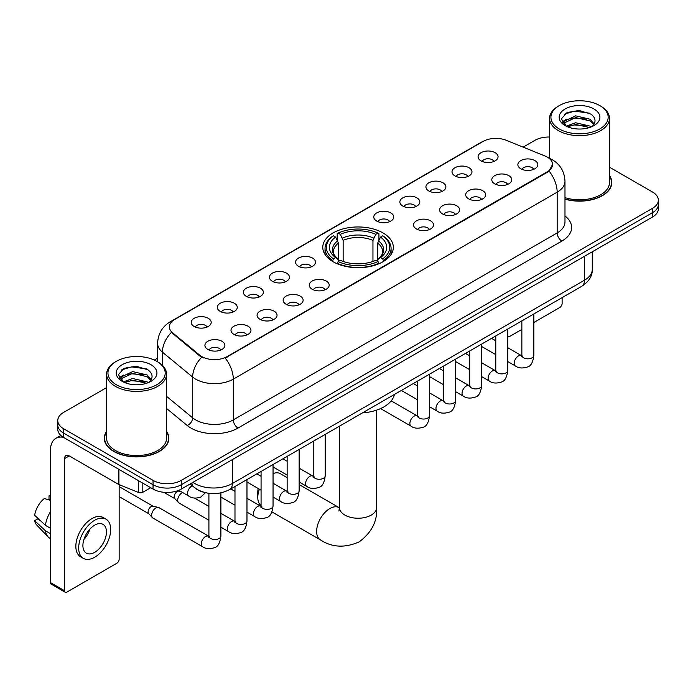 <?xml version="1.0" encoding="UTF-8"?>
<svg xmlns="http://www.w3.org/2000/svg" width="693" height="693" viewBox="0 0 693 693"><rect width="100%" height="100%" fill="white"/><g stroke="black" fill="none" stroke-linecap="round" stroke-linejoin="round"><path stroke-width="1.04" d="M383.004 232.926A35.282 20.374 0 0 0 344.551 228.508A35.282 20.374 0 0 0 322.773 247.323A35.282 20.374 0 0 0 333.108 261.729A35.282 20.374 0 0 0 371.552 266.147A35.282 20.374 0 0 0 393.338 247.323A35.282 20.374 0 0 0 383.004 232.926M454.929 175.901A9.988 5.769 180 0 1 452.953 174.272A9.988 5.769 180 0 1 456.254 167.108A9.988 5.769 180 0 1 469.057 167.749A9.988 5.769 180 0 1 471.032 174.272A9.988 5.769 180 0 1 454.929 175.901M467.836 176.498A5.994 3.456 0 0 0 466.233 174.818A5.994 3.456 0 0 0 460.325 173.943A5.994 3.456 0 0 0 456.15 176.498M428.854 190.956A9.988 5.769 180 0 1 426.871 189.328A9.988 5.769 180 0 1 430.18 182.164A9.988 5.769 180 0 1 442.974 182.805A9.988 5.769 180 0 1 444.958 189.328A9.988 5.769 180 0 1 428.854 190.956M441.762 191.563A5.994 3.456 0 0 0 440.15 189.873A5.994 3.456 0 0 0 434.251 188.998A5.994 3.456 0 0 0 430.067 191.563M402.772 206.02A9.988 5.769 180 0 1 400.797 204.383A9.988 5.769 180 0 1 404.097 197.219A9.988 5.769 180 0 1 416.9 197.86A9.988 5.769 180 0 1 418.875 204.383A9.988 5.769 180 0 1 402.772 206.02M415.679 206.618A5.994 3.456 0 0 0 414.067 204.929A5.994 3.456 0 0 0 408.168 204.054A5.994 3.456 0 0 0 403.993 206.618M376.697 221.076A9.988 5.769 180 0 1 374.714 219.438A9.988 5.769 180 0 1 378.023 212.275A9.988 5.769 180 0 1 390.817 212.924A9.988 5.769 180 0 1 392.801 219.438A9.988 5.769 180 0 1 376.697 221.076M389.605 221.673A5.994 3.456 0 0 0 387.993 219.984A5.994 3.456 0 0 0 382.094 219.109A5.994 3.456 0 0 0 377.91 221.673M298.458 266.242A9.988 5.769 180 0 1 296.474 264.613A9.988 5.769 180 0 1 299.783 257.45A9.988 5.769 180 0 1 312.578 258.091A9.988 5.769 180 0 1 314.561 264.613A9.988 5.769 180 0 1 298.458 266.242M311.365 266.84A5.994 3.456 0 0 0 309.754 265.159A5.994 3.456 0 0 0 303.855 264.276A5.994 3.456 0 0 0 299.671 266.84M272.384 281.297A9.988 5.769 180 0 1 270.4 279.669A9.988 5.769 180 0 1 273.709 272.505A9.988 5.769 180 0 1 286.504 273.146A9.988 5.769 180 0 1 288.487 279.669A9.988 5.769 180 0 1 272.384 281.297M285.282 281.895A5.994 3.456 0 0 0 283.68 280.215A5.994 3.456 0 0 0 277.772 279.34A5.994 3.456 0 0 0 273.596 281.895M246.301 296.353A9.988 5.769 180 0 1 244.317 294.724A9.988 5.769 180 0 1 247.626 287.56A9.988 5.769 180 0 1 260.421 288.201A9.988 5.769 180 0 1 262.404 294.724A9.988 5.769 180 0 1 246.301 296.353M259.208 296.95A5.994 3.456 0 0 0 257.597 295.27A5.994 3.456 0 0 0 251.698 294.395A5.994 3.456 0 0 0 247.514 296.95M220.218 311.408A9.988 5.769 180 0 1 218.243 309.78A9.988 5.769 180 0 1 221.552 302.616A9.988 5.769 180 0 1 234.347 303.257A9.988 5.769 180 0 1 236.322 309.78A9.988 5.769 180 0 1 220.218 311.408M233.125 312.015A5.994 3.456 0 0 0 231.523 310.325A5.994 3.456 0 0 0 225.615 309.45A5.994 3.456 0 0 0 221.439 312.015M194.144 326.472A9.988 5.769 180 0 1 192.16 324.835A9.988 5.769 180 0 1 195.469 317.671A9.988 5.769 180 0 1 208.264 318.312A9.988 5.769 180 0 1 210.248 324.835A9.988 5.769 180 0 1 194.144 326.472M207.051 327.07A5.994 3.456 0 0 0 205.44 325.381A5.994 3.456 0 0 0 199.541 324.506A5.994 3.456 0 0 0 195.357 327.07M481.011 160.845A9.988 5.769 180 0 1 479.028 159.217A9.988 5.769 180 0 1 482.337 152.053A9.988 5.769 180 0 1 495.131 152.694A9.988 5.769 180 0 1 497.115 159.217A9.988 5.769 180 0 1 481.011 160.845M493.918 161.443A5.994 3.456 0 0 0 492.307 159.762A5.994 3.456 0 0 0 486.408 158.888A5.994 3.456 0 0 0 482.224 161.443M494.707 183.81A9.988 5.769 180 0 1 492.732 182.181A9.988 5.769 180 0 1 496.032 175.017A9.988 5.769 180 0 1 508.835 175.658A9.988 5.769 180 0 1 510.81 182.181A9.988 5.769 180 0 1 494.707 183.81M507.614 184.407A5.994 3.456 0 0 0 506.003 182.727A5.994 3.456 0 0 0 500.103 181.852A5.994 3.456 0 0 0 495.928 184.407M468.633 198.865A9.988 5.769 180 0 1 466.649 197.236A9.988 5.769 180 0 1 469.958 190.073A9.988 5.769 180 0 1 482.752 190.714A9.988 5.769 180 0 1 484.736 197.236A9.988 5.769 180 0 1 468.633 198.865M481.54 199.471A5.994 3.456 0 0 0 479.928 197.782A5.994 3.456 0 0 0 474.029 196.907A5.994 3.456 0 0 0 469.845 199.471M442.55 213.929A9.988 5.769 180 0 1 440.566 212.292A9.988 5.769 180 0 1 443.875 205.128A9.988 5.769 180 0 1 456.67 205.769A9.988 5.769 180 0 1 458.653 212.292A9.988 5.769 180 0 1 442.55 213.929M455.457 214.527A5.994 3.456 0 0 0 453.846 212.838A5.994 3.456 0 0 0 447.947 211.963A5.994 3.456 0 0 0 443.771 214.527M416.476 228.985A9.988 5.769 180 0 1 414.492 227.347A9.988 5.769 180 0 1 417.801 220.183A9.988 5.769 180 0 1 430.596 220.833A9.988 5.769 180 0 1 432.579 227.347A9.988 5.769 180 0 1 416.476 228.985M429.374 229.582A5.994 3.456 0 0 0 427.772 227.893A5.994 3.456 0 0 0 421.864 227.018A5.994 3.456 0 0 0 417.688 229.582M312.153 289.206A9.988 5.769 180 0 1 310.178 287.578A9.988 5.769 180 0 1 313.487 280.414A9.988 5.769 180 0 1 326.282 281.055A9.988 5.769 180 0 1 328.257 287.578A9.988 5.769 180 0 1 312.153 289.206M325.06 289.804A5.994 3.456 0 0 0 323.458 288.123A5.994 3.456 0 0 0 317.55 287.249A5.994 3.456 0 0 0 313.375 289.804M286.079 304.262A9.988 5.769 180 0 1 284.095 302.633A9.988 5.769 180 0 1 287.404 295.469A9.988 5.769 180 0 1 300.199 296.11A9.988 5.769 180 0 1 302.183 302.633A9.988 5.769 180 0 1 286.079 304.262M298.986 304.859A5.994 3.456 0 0 0 297.375 303.179A5.994 3.456 0 0 0 291.476 302.304A5.994 3.456 0 0 0 287.292 304.859M259.996 319.317A9.988 5.769 180 0 1 258.021 317.689A9.988 5.769 180 0 1 261.322 310.525A9.988 5.769 180 0 1 274.125 311.166A9.988 5.769 180 0 1 276.1 317.689A9.988 5.769 180 0 1 259.996 319.317M272.903 319.915A5.994 3.456 0 0 0 271.301 318.234A5.994 3.456 0 0 0 265.393 317.359A5.994 3.456 0 0 0 261.218 319.915M233.922 334.381A9.988 5.769 180 0 1 231.938 332.744A9.988 5.769 180 0 1 235.248 325.58A9.988 5.769 180 0 1 248.042 326.221A9.988 5.769 180 0 1 250.026 332.744A9.988 5.769 180 0 1 233.922 334.381M246.829 334.979A5.994 3.456 0 0 0 245.218 333.29A5.994 3.456 0 0 0 239.319 332.415A5.994 3.456 0 0 0 235.135 334.979M207.839 349.437A9.988 5.769 180 0 1 205.856 347.799A9.988 5.769 180 0 1 209.165 340.635A9.988 5.769 180 0 1 221.959 341.285A9.988 5.769 180 0 1 223.943 347.799A9.988 5.769 180 0 1 207.839 349.437M220.746 350.034A5.994 3.456 0 0 0 219.135 348.345A5.994 3.456 0 0 0 213.236 347.47A5.994 3.456 0 0 0 209.061 350.034M520.789 168.754A9.988 5.769 180 0 1 518.806 167.126A9.988 5.769 180 0 1 522.115 159.962A9.988 5.769 180 0 1 534.909 160.603A9.988 5.769 180 0 1 536.893 167.126A9.988 5.769 180 0 1 520.789 168.754M533.697 169.352A5.994 3.456 0 0 0 532.085 167.671A5.994 3.456 0 0 0 526.186 166.796A5.994 3.456 0 0 0 522.002 169.352M544.889 155.934A17.975 10.378 180 0 1 547.288 157.094A17.975 10.378 180 0 1 552.555 164.432A17.975 10.378 180 0 1 547.288 171.769L227.191 356.583A17.975 10.378 180 0 1 199.757 355.197L172.618 332.813A17.975 10.378 180 0 1 169.361 326.862A17.975 10.378 180 0 1 174.627 319.525L483.108 141.424A17.975 10.378 180 0 1 506.133 140.263L544.889 155.934M203.777 492.264A19.976 11.53 180 0 1 195.712 488.487M106.618 431.297A32.285 18.642 0 0 0 104.288 438.253A32.285 18.642 0 0 0 113.739 451.438A32.285 18.642 0 0 0 148.926 455.474A32.285 18.642 0 0 0 168.858 438.253A32.285 18.642 0 0 0 166.528 431.297M104.617 439.934A32.285 18.642 0 0 0 104.504 440.427M552.555 164.432L549.029 171.041L547.288 172.306L225.164 358.03A23.302 13.453 60 0 1 233.307 379.14A26.629 15.376 180 0 1 195.651 379.14A26.629 15.376 180 0 1 192.663 377.087L162.422 352.148A26.629 15.376 180 0 1 157.606 343.33L157.606 361.798M106.618 387.604L63.609 412.43A19.976 11.53 0 0 0 57.762 420.59L57.762 429.288A19.976 11.53 0 0 0 63.609 437.439L153.049 489.076L153.049 484.728A19.976 11.53 0 0 0 181.289 484.728L652.503 212.673A19.976 11.53 0 0 0 658.35 204.522A19.976 11.53 0 0 1 652.503 212.673L181.289 484.728A19.976 11.53 0 0 1 153.049 484.728L63.609 433.09L153.049 484.728L153.049 480.379A19.976 11.53 0 0 0 181.289 480.379L652.503 208.324A19.976 11.53 0 0 0 658.35 200.173A19.976 11.53 0 0 0 652.503 192.022L609.494 167.195M57.762 424.939A19.976 11.53 0 0 0 63.609 433.09A19.976 11.53 0 0 1 57.762 424.939M203.794 358.03L199.757 355.985L171.405 332.38A23.302 15.584 129.5 0 0 162.422 352.148L162.422 365.367M564.977 199.151A32.285 18.642 0 0 0 611.824 182.51A32.285 18.642 0 0 0 609.494 175.554M549.575 137.015A19.976 11.53 0 0 0 534.814 140.384L523.12 147.133M157.606 358.16L154.322 360.057M57.762 420.59A19.976 11.53 0 0 0 63.609 428.742L153.049 480.379M168.642 440.427A32.285 18.642 0 0 0 168.529 439.934M611.607 184.684A32.285 18.642 0 0 0 611.495 184.191M153.049 489.076A19.976 11.53 0 0 0 181.289 489.076L652.503 217.022A19.976 11.53 0 0 0 658.35 208.87L658.35 200.173M507.761 336.053A3.326 1.923 120 0 0 508.203 336.503A3.326 1.923 120 0 0 509.866 336.339L521.855 329.418M533.844 322.496L559.762 307.527A3.326 1.923 120 0 0 562.118 303.456L562.118 297.626M559.294 128.967A28.63 16.528 0 0 0 599.774 128.967A28.63 16.528 0 0 0 599.774 105.596L600.718 106.142A29.955 17.299 0 0 1 609.494 118.364A29.955 17.299 0 0 1 590.999 134.347A29.955 17.299 0 0 1 558.35 130.596A29.955 17.299 0 0 1 549.575 118.364A29.955 17.299 0 0 1 558.35 106.142L559.294 105.596A28.63 16.528 0 0 0 559.294 128.967M564.977 197.626A29.955 17.299 0 0 0 609.494 182.51L609.494 118.364M564.977 198.934A31.956 18.451 0 0 0 611.495 182.51A31.956 18.451 0 0 0 609.494 176.091M566.216 126.178L575.64 122.756L590.176 126.152L591.207 126.923M567.645 126.828L575.64 124.48L589.596 127.512M565.956 126.048L564.492 122.817L565.003 120.842L575.64 115.852L590.176 119.248L594.17 123.969M564.535 125.095L564.492 122.817M564.587 123.675L565.003 122.574L575.64 117.576L590.176 120.98L593.71 124.688M591.839 126.654A15.047 8.688 0 0 0 592.48 126.083C596.318 121.899 595.815 117.923 590.964 114.146L579.192 110.447L567.056 112.552L561.417 118.806L565.072 125.502M593.944 108.966A20.374 11.764 0 0 0 565.176 108.94A20.374 11.764 0 0 0 565.046 125.546A20.374 11.764 0 0 0 565.133 125.598A20.374 11.764 0 0 0 594.031 125.546A20.374 11.764 0 0 0 593.944 108.966M593.762 125.702L595.226 124.697M600.718 106.142L599.774 105.596A28.63 16.528 0 0 0 559.294 105.596M564.267 114.276L574.454 111.14L589.284 113.124M562.3 122.678L565.081 120.703M569.672 118.919L574.454 118.044L586.451 119.075M569.672 125.814L574.454 124.948L586.451 125.979M561.988 122.124L566.233 119.265M259.407 489.18A18.642 10.759 120 0 0 257.787 497.418L257.787 491.987A11.98 6.921 -60 0 1 258.255 488.522M257.787 497.418A18.642 10.759 120 0 0 261.07 505.578M332.467 261.356L333.42 258.836A31.687 18.295 0 0 1 333.42 235.819L335.594 237.075A28.63 16.528 0 0 0 335.594 257.579L337.751 258.801L338.444 261.365M338.444 260.317L338.444 243.113L335.594 237.075M337.179 239.804L337.179 233.645L338.123 233.099A31.687 18.295 0 0 1 377.98 233.099L375.805 234.364A28.63 16.528 0 0 0 340.306 234.364L343.148 240.393L343.148 261.434M372.955 261.434L372.955 240.393L375.805 234.364M362.456 412.898A36.616 21.136 0 0 0 394.404 394.456M337.179 263.184A33.021 19.066 0 0 0 378.932 263.184L377.98 261.547A31.687 18.295 0 0 1 338.123 261.547L337.179 263.747M378.932 263.747L378.932 263.184M333.42 235.819L332.467 236.365A33.021 19.066 0 0 0 325.034 248.415A33.021 19.066 0 0 0 332.467 260.464M377.98 233.099L378.932 233.645L378.932 239.804M338.123 261.547L340.306 260.291A28.63 16.528 0 0 0 375.805 260.291L377.98 261.547M335.594 257.579L333.42 258.836M340.306 234.364L338.123 233.099M337.751 240.783A25.606 14.787 0 0 0 337.751 258.801L337.872 258.879C334.234 255.362 332.744 252.971 333.42 251.715A24.627 14.224 0 0 1 338.444 243.113M383.636 260.464A33.021 19.066 0 0 0 391.077 248.415A33.021 19.066 0 0 0 383.636 236.365L382.692 235.819A31.687 18.295 0 0 1 382.692 258.836L383.636 261.356M382.692 258.836L380.509 257.579A28.63 16.528 0 0 0 380.509 237.075L382.692 235.819M380.509 237.075L377.668 243.113L377.668 260.317L378.361 258.801L380.509 257.579M377.668 243.113A24.627 14.224 0 0 1 382.683 251.715C383.359 252.98 381.878 255.37 378.239 258.879L378.361 258.801A25.606 14.787 0 0 0 378.361 240.783M377.668 261.365L377.668 260.317M287.145 477.633L280.284 473.665A18.642 10.759 120 0 0 273.051 473.579M208.914 520.261L178.959 502.962A5.994 3.456 -60 0 1 178.473 502.572A5.994 3.456 -60 0 1 177.711 500.216A5.994 3.456 -60 0 1 181.947 492.879A5.994 3.456 -60 0 1 182.657 492.541M178.473 502.572L174.731 498.527A4.331 2.495 -60 0 1 174.186 496.82A4.331 2.495 -60 0 1 177.243 491.519A4.331 2.495 -60 0 1 178.993 491.146L181.038 491.606M220.894 492.87L220.894 536.035C220.071 543 217.914 546.881 214.432 547.695C209.485 549.228 205.5 548.882 202.495 546.664L152.876 518.017A5.994 3.456 -60 0 1 152.391 517.628A5.994 3.456 -60 0 1 151.637 515.28A5.994 3.456 -60 0 1 155.873 507.934A5.994 3.456 -60 0 1 158.29 507.415A5.994 3.456 -60 0 1 158.87 507.64L209.702 536.763M152.391 517.628L148.648 513.582A4.331 2.495 -60 0 1 148.103 511.876A4.331 2.495 -60 0 1 151.161 506.583A4.331 2.495 -60 0 1 152.91 506.202L158.29 507.415M142.81 483.16L142.81 492.273L150.693 487.716M63.384 437.309A26.629 15.376 -120 0 0 55.942 438.297A26.629 15.376 -120 0 0 50.424 450.485L50.424 582.57L64.553 590.722L64.553 458.636A6.661 3.846 60 0 1 65.93 455.587A6.661 3.846 60 0 1 69.257 455.916L118.477 484.338L118.477 469.118M64.553 590.722A3.326 1.923 120 0 0 65.237 592.246L51.117 584.095A3.326 1.923 -60 0 1 50.424 582.57M65.237 592.246A3.326 1.923 120 0 0 66.9 592.082L116.796 563.27A3.326 1.923 120 0 0 119.153 559.199L119.153 484.641M142.81 492.273A3.326 1.923 180 0 1 138.548 492.48L118.919 484.554A3.326 1.923 180 0 1 118.477 484.338M94.672 552.347A16.641 9.607 120 0 0 105.553 537.681A16.641 9.607 120 0 0 102.997 524.341A16.641 9.607 120 0 0 94.672 525.164A16.641 9.607 120 0 0 83.801 539.838A16.641 9.607 120 0 0 86.356 553.17A16.641 9.607 120 0 0 94.672 552.347M83.922 539.449A16.641 9.607 120 0 0 89.899 529.097M50.424 496.24L49.012 495.807L49.012 499.151L50.424 499.965M105.994 519.152L103.17 517.524A22.635 13.072 120 0 0 91.848 518.65A22.635 13.072 120 0 0 77.062 538.591A22.635 13.072 120 0 0 80.535 556.73L83.359 558.359A22.635 13.072 120 0 0 94.672 557.241A22.635 13.072 120 0 0 109.459 537.292A22.635 13.072 120 0 0 105.994 519.152A22.635 13.072 120 0 0 94.672 520.278A22.635 13.072 120 0 0 79.886 540.219A22.635 13.072 120 0 0 83.359 558.359M50.424 511.798A21.968 12.682 120 0 0 45.426 525.337L34.65 515.254A17.308 9.997 120 0 1 44.309 498.527L50.424 500.381M50.424 528.222L45.426 525.337M40.48 520.712L37.543 519.014L34.65 520.686L45.426 530.769L50.424 533.662M45.426 530.769A21.968 12.682 120 0 0 48.138 536.91A21.968 12.682 120 0 0 49.801 538.218L50.424 538.574M50.424 495.417A17.308 9.997 120 0 0 49.012 495.807M34.65 520.686A17.308 9.997 120 0 0 36.694 524.999L48.138 536.91M116.329 384.71A28.63 16.528 0 0 0 156.817 384.71A28.63 16.528 0 0 0 156.817 361.339L157.753 361.885A29.955 17.299 0 0 1 166.528 374.107A29.955 17.299 0 0 1 148.033 390.09A29.955 17.299 0 0 1 115.384 386.339A29.955 17.299 0 0 1 106.618 374.107A29.955 17.299 0 0 1 115.384 361.885L116.329 361.339A28.63 16.528 0 0 0 116.329 384.71M106.618 374.107L106.618 438.253A29.955 17.299 0 0 0 115.384 450.485A29.955 17.299 0 0 0 148.033 454.236A29.955 17.299 0 0 0 166.528 438.253L166.528 374.107M106.618 431.834A31.956 18.451 0 0 0 104.617 438.253A31.956 18.451 0 0 0 113.973 451.299A31.956 18.451 0 0 0 148.804 455.301A31.956 18.451 0 0 0 168.529 438.253A31.956 18.451 0 0 0 166.528 431.834M123.25 381.921L132.675 378.499L147.211 381.895L148.241 382.666M124.679 382.571L132.675 380.223L146.63 383.255M122.99 381.791L121.526 378.56L122.037 376.585L132.675 371.595L147.211 374.991L151.204 379.712M121.57 380.838L121.526 378.56M121.621 379.417L122.037 378.317L132.675 373.319L147.211 376.723L150.745 380.431M148.882 382.397A15.047 8.688 0 0 0 149.515 381.826C153.352 377.642 152.85 373.666 147.999 369.889L136.226 366.19L124.09 368.304L118.451 374.549L122.107 381.245M150.979 364.709A20.374 11.764 0 0 0 122.211 364.683A20.374 11.764 0 0 0 122.081 381.289A20.374 11.764 0 0 0 122.167 381.341A20.374 11.764 0 0 0 151.065 381.289A20.374 11.764 0 0 0 150.979 364.709M150.797 381.445L152.261 380.44M157.753 361.885L156.817 361.339A28.63 16.528 0 0 0 116.329 361.339M121.301 370.019L131.497 366.883L146.318 368.867M119.335 378.421L122.115 376.446M126.706 374.662L131.497 373.787L143.486 374.818M126.706 381.557L131.497 380.691L143.486 381.722M119.023 377.867L123.267 375.017M172.618 332.813L172.618 333.602M199.757 355.197L199.757 355.985M227.191 356.583L227.191 357.12M547.288 171.769L547.288 172.306M564.977 215.956A33.29 19.213 180 0 1 561.884 241.077L238.02 428.057A6.661 3.846 60 0 1 233.307 419.906L557.172 232.926A26.629 15.376 0 0 0 564.977 222.055L564.977 181.289A26.629 15.376 180 0 1 557.172 192.16A23.302 13.453 -120 0 0 549.029 171.041M238.02 428.057A33.29 19.213 180 0 1 190.939 428.057A33.29 19.213 180 0 1 187.214 425.493L166.528 408.437M201.741 357.216A23.302 15.584 129.5 0 0 192.663 377.087L192.663 417.853A26.629 15.376 0 0 0 195.651 419.906A26.629 15.376 0 0 0 233.307 419.906L233.307 379.14L557.172 192.16L557.172 232.926A6.661 3.846 60 0 0 561.884 241.077M564.977 181.289C564.526 171.708 560.316 164.527 552.347 159.745L548.986 158.108A23.302 10.915 112 0 0 548.674 157.995M172.644 320.885A23.302 13.453 -120 0 0 170.235 321.795C162.266 326.576 158.056 333.757 157.606 343.33M170.235 321.795L481.15 142.29A23.302 13.453 60 0 1 482.917 141.537M181.289 480.379L181.289 489.076M652.503 208.324L652.503 217.022M63.609 428.742L63.609 437.439M166.528 396.301L192.663 417.853A6.661 4.453 -50.5 0 1 187.214 425.493M192.923 482.363A26.629 15.376 0 0 0 194.707 483.506A26.629 15.376 0 0 0 232.363 483.506L584.476 280.215A26.629 15.376 0 0 0 592.281 269.343C592.472 275.953 588.955 281.609 581.722 286.313L229.608 489.596A13.314 7.684 60 0 0 232.363 483.506L232.363 459.589M584.476 256.297L584.476 280.215A13.314 7.684 60 0 1 581.722 286.313M191.84 482.986A13.314 8.905 129.5 0 0 194.161 487.318L190.116 483.983M376.697 410.109L376.697 507.475A18.642 10.759 180 0 1 371.231 515.09A18.642 10.759 180 0 1 344.871 515.09A18.642 10.759 180 0 1 339.414 507.475L338.912 511.053M376.697 507.475C377.494 521.162 371.63 532.64 359.104 541.909C344.819 548.128 331.947 547.47 320.487 539.925A18.642 10.759 -60 0 1 317.637 524.991A18.642 10.759 -60 0 1 329.807 508.567A18.642 10.759 -60 0 1 339.128 507.64L339.414 507.804M372.955 240.393A24.627 14.224 0 0 0 343.148 240.393M373.657 238.071A25.606 14.787 0 0 0 342.455 238.071M533.844 313.955L533.844 355.362A5.994 3.456 180 0 1 531.808 357.96A5.994 3.456 180 0 1 523.613 357.805A5.994 3.456 180 0 1 521.855 355.362L521.664 356.652L522.201 356.211M533.844 355.362C533.021 362.318 530.864 366.207 527.373 367.021C522.427 368.555 518.451 368.208 515.436 365.982A5.994 3.456 -60 0 1 514.518 361.183A5.994 3.456 -60 0 1 518.433 355.907A5.994 3.456 -60 0 1 518.702 355.76A5.994 3.456 -60 0 1 521.431 355.604L522.643 356.089M507.761 329.01L507.761 370.417A5.994 3.456 180 0 1 505.734 373.016A5.994 3.456 180 0 1 497.531 372.86A5.994 3.456 180 0 1 495.781 370.417L495.59 371.708L496.119 371.266M507.761 370.417C506.938 377.373 504.79 381.263 501.299 382.077C496.353 383.61 492.368 383.264 489.362 381.046A5.994 3.456 -60 0 1 488.444 376.238A5.994 3.456 -60 0 1 492.359 370.963A5.994 3.456 -60 0 1 492.619 370.816A5.994 3.456 -60 0 1 495.348 370.668L496.569 371.145M481.687 344.066L481.687 385.473A5.994 3.456 180 0 1 479.651 388.071A5.994 3.456 180 0 1 471.457 387.924A5.994 3.456 180 0 1 469.698 385.473L469.507 386.772L470.045 386.322M481.687 385.473C480.864 392.429 478.707 396.318 475.216 397.132C470.27 398.666 466.294 398.319 463.279 396.101A5.994 3.456 -60 0 1 462.361 391.302A5.994 3.456 -60 0 1 466.276 386.018A5.994 3.456 -60 0 1 466.545 385.871A5.994 3.456 -60 0 1 469.274 385.724L470.486 386.2M455.604 359.121L455.604 400.528A5.994 3.456 180 0 1 453.577 403.127A5.994 3.456 180 0 1 445.374 402.979A5.994 3.456 180 0 1 443.624 400.528L443.425 401.827L443.962 401.386M455.604 400.528C454.781 407.493 452.624 411.373 449.142 412.188C444.187 413.721 440.211 413.374 437.205 411.157A5.994 3.456 -60 0 1 436.287 406.358A5.994 3.456 -60 0 1 440.194 401.074A5.994 3.456 -60 0 1 440.462 400.935A5.994 3.456 -60 0 1 443.191 400.779L444.412 401.256M429.521 374.177L429.521 415.583A5.994 3.456 180 0 1 427.494 418.182A5.994 3.456 180 0 1 419.3 418.035A5.994 3.456 180 0 1 417.541 415.583L417.351 416.883L417.888 416.441M429.521 415.583C428.707 422.548 426.55 426.429 423.059 427.243C418.113 428.776 414.137 428.43 411.122 426.212A5.994 3.456 -60 0 1 410.204 421.413A5.994 3.456 -60 0 1 414.119 416.129A5.994 3.456 -60 0 1 414.388 415.991A5.994 3.456 -60 0 1 417.117 415.835L418.329 416.311M325.208 434.407L325.208 475.814A5.994 3.456 180 0 1 323.181 478.413A5.994 3.456 180 0 1 314.977 478.257A5.994 3.456 180 0 1 313.227 475.814L313.037 477.105L313.574 476.663M325.208 475.814C324.385 482.77 322.236 486.659 318.745 487.474C313.799 489.007 309.814 488.66 306.808 486.434A5.994 3.456 -60 0 1 305.89 481.635A5.994 3.456 -60 0 1 309.806 476.36A5.994 3.456 -60 0 1 310.066 476.212A5.994 3.456 -60 0 1 312.803 476.056L314.016 476.541M299.133 449.462L299.133 490.869A5.994 3.456 180 0 1 297.098 493.468A5.994 3.456 180 0 1 288.903 493.312A5.994 3.456 180 0 1 287.145 490.869L286.954 492.16L287.491 491.718M299.133 490.869C298.311 497.825 296.154 501.715 292.663 502.529C287.716 504.062 283.74 503.716 280.726 501.498A5.994 3.456 -60 0 1 279.807 496.69A5.994 3.456 -60 0 1 283.723 491.415A5.994 3.456 -60 0 1 283.991 491.268A5.994 3.456 -60 0 1 286.72 491.12L287.933 491.597M273.051 464.518L273.051 505.925A5.994 3.456 180 0 1 271.024 508.523A5.994 3.456 180 0 1 262.82 508.376A5.994 3.456 180 0 1 261.07 505.925L260.88 507.224L261.408 506.774M273.051 505.925C272.228 512.881 270.079 516.77 266.588 517.584C261.642 519.118 257.657 518.771 254.652 516.554A5.994 3.456 -60 0 1 253.733 511.746A5.994 3.456 -60 0 1 257.649 506.47A5.994 3.456 -60 0 1 257.909 506.323A5.994 3.456 -60 0 1 260.637 506.176L261.859 506.652M246.977 479.573L246.977 520.98A5.994 3.456 180 0 1 244.941 523.579A5.994 3.456 180 0 1 236.746 523.432A5.994 3.456 180 0 1 234.988 520.98L234.797 522.279L235.334 521.838M246.977 520.98C246.154 527.945 243.997 531.826 240.506 532.64C235.559 534.173 231.583 533.827 228.569 531.609A5.994 3.456 -60 0 1 227.65 526.81A5.994 3.456 -60 0 1 231.566 521.526A5.994 3.456 -60 0 1 231.834 521.387A5.994 3.456 -60 0 1 234.563 521.231L235.776 521.708M220.894 536.035A5.994 3.456 180 0 1 218.867 538.634A5.994 3.456 180 0 1 210.663 538.487A5.994 3.456 180 0 1 208.914 536.035L208.723 537.335L209.251 536.893M202.495 546.664A5.994 3.456 -60 0 1 201.576 541.865A5.994 3.456 -60 0 1 205.492 536.581A5.994 3.456 -60 0 1 205.752 536.443A5.994 3.456 -60 0 1 208.48 536.287M178.777 490.306L188.791 496.084A5.994 3.456 -60 0 1 187.872 491.285A5.994 3.456 -60 0 1 191.788 486.001A5.994 3.456 -60 0 1 192.056 485.862A5.994 3.456 -60 0 1 192.273 485.758M64.553 458.636L69.257 455.916M118.919 469.369L118.919 484.554M138.548 492.48L138.548 480.699M481.15 142.29L485.421 140.298M229.608 489.596C218.893 494.984 208.177 494.984 197.462 489.596L194.161 487.318M592.281 269.343L592.281 251.793M508.203 336.503L507.761 336.252M611.495 185.178L611.495 182.51M549.575 158.359L549.575 118.364M320.487 539.925L271.916 511.884M325.034 254.504L325.034 248.415M391.077 254.504L391.077 248.415M339.128 507.64L299.133 484.546M339.414 426.204L339.414 507.475M515.436 365.982L507.761 361.555M495.781 354.634L481.687 346.5M521.855 320.868L521.855 355.362M521.431 355.604L507.761 347.721M495.781 340.8L491.562 338.366M489.362 381.046L481.687 376.611M469.698 369.69L455.604 361.555M495.781 335.932L495.781 370.417M495.348 370.668L481.687 362.777M469.698 355.856L465.479 353.421M463.279 396.101L455.604 391.666M443.624 384.745L429.521 376.611M469.698 350.987L469.698 385.473M469.274 385.724L455.604 377.832M443.624 370.911L439.405 368.477M437.205 411.157L429.521 406.722M417.541 399.809L401.342 390.454M443.624 366.043L443.624 400.528M443.191 400.779L429.521 392.888M417.541 385.966L413.323 383.532M411.122 426.212L380.578 408.575M417.541 381.098L417.541 415.583M417.117 415.835L391.216 400.883M306.808 486.434L299.133 482.007M287.145 475.086L273.051 466.952M313.227 441.32L313.227 475.814M312.803 476.056L299.133 468.173M287.145 461.252L282.926 458.818M280.726 501.498L273.051 497.063M261.07 490.142L246.977 482.007M287.145 456.384L287.145 490.869M286.72 491.12L273.051 483.229M261.07 476.308L256.852 473.873M254.652 516.554L246.977 512.118M234.988 505.197L220.894 497.063M261.07 471.439L261.07 505.925M260.637 506.176L246.977 498.284M234.988 491.363L230.769 488.929M228.569 531.609L220.894 527.174M163.791 492.29L174.887 498.691M234.988 486.495L234.988 520.98M234.563 521.231L220.894 513.34M208.914 506.418L194.447 498.076M178.118 490.566L179.218 491.198M119.153 496.63L148.804 513.747M208.914 493.338L208.914 536.035M119.153 486.633L153.136 506.254M188.791 496.084C191.744 498.302 195.721 498.639 200.727 497.124L205.423 492.706M55.942 438.297L60.854 435.455M168.529 440.921L168.529 438.253M104.617 440.921L104.617 438.253"/></g></svg>
